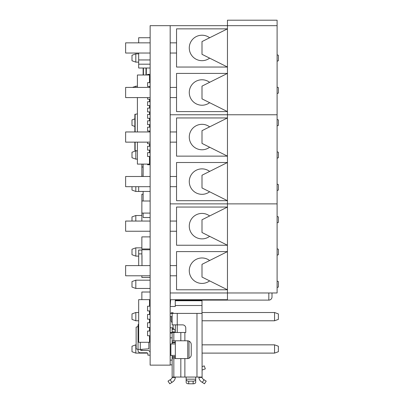 <?xml version="1.0" encoding="UTF-8"?>
<svg xmlns="http://www.w3.org/2000/svg" width="404" height="404" viewBox="0 0 404 404"><rect width="100%" height="100%" fill="white"/><g stroke="black" fill="none" stroke-linecap="round" stroke-linejoin="round"><path stroke-width="0.61" d="M209.636 37.764A12.726 12.726 0 0 0 189.274 47.95A12.726 12.726 0 0 0 209.636 58.131M150.137 53.04L125.629 53.04L125.629 42.854L150.137 42.854M209.636 82.315A12.726 12.726 0 0 0 189.274 92.496A12.726 12.726 0 0 0 209.636 102.682M150.137 97.586L125.629 97.586L125.629 87.405L150.137 87.405M170.18 87.405L176.543 87.405L176.543 73.407L227.457 73.407L227.457 114.771L170.18 114.771L277.099 114.771L277.099 292.971L170.18 292.971M176.543 53.04L176.543 28.856L227.457 28.856L227.457 67.039L176.543 67.039L176.543 53.04L170.18 53.04M170.18 25.674L150.137 25.674L150.137 365.14L170.18 365.14L170.18 25.674L227.457 25.674L227.457 28.856L202 41.582L202 54.313L227.457 67.039L227.457 73.407L202 86.133L202 98.864L227.457 111.59L176.543 111.59L176.543 97.586L170.18 97.586M176.543 42.854L170.18 42.854M176.543 87.405L176.543 97.586M277.099 25.674L277.099 20.2L227.457 20.2L227.457 25.674L277.099 25.674L277.099 114.771L227.457 114.771L227.457 156.141L176.543 156.141L176.543 142.137L170.18 142.137M209.636 126.866A12.726 12.726 0 0 0 189.274 137.047A12.726 12.726 0 0 0 209.636 147.228M150.137 142.137L125.629 142.137L125.629 131.957L150.137 131.957M209.636 171.412A12.726 12.726 0 0 0 189.274 181.598A12.726 12.726 0 0 0 209.636 191.779M150.137 186.688L125.629 186.688L125.629 176.503L150.137 176.503M170.18 176.503L176.543 176.503L176.543 162.504L227.457 162.504L227.457 203.874L170.18 203.874L277.099 203.874L227.457 203.874L227.457 245.238L176.543 245.238L176.543 231.239L170.18 231.239M170.18 131.957L176.543 131.957L176.543 142.137M176.543 131.957L176.543 117.953L227.457 117.953L202 130.684L202 143.41L227.457 156.141L227.457 162.504L202 175.23L202 187.961L227.457 200.687L176.543 200.687L176.543 186.688L170.18 186.688M176.543 176.503L176.543 186.688M277.099 109.297L277.099 114.771M209.636 215.963A12.726 12.726 0 0 0 189.274 226.144A12.726 12.726 0 0 0 209.636 236.33M150.137 231.239L125.629 231.239L125.629 221.054L150.137 221.054M209.636 260.514A12.726 12.726 0 0 0 189.274 270.695A12.726 12.726 0 0 0 209.636 280.876M150.137 275.786L125.629 275.786L125.629 265.605L150.137 265.605M170.18 221.054L176.543 221.054L176.543 231.239M176.543 221.054L176.543 207.055L227.457 207.055L202 219.781L202 232.512L227.457 245.238L227.457 289.789L176.543 289.789L176.543 275.786L170.18 275.786M170.18 299.718L227.457 299.718L227.457 289.789L202 277.058L202 264.332L227.457 251.601L176.543 251.601L176.543 265.605L170.18 265.605M176.543 265.605L176.543 275.786M277.099 198.399L277.099 203.874M202 300.111L202 313.413M202 300.228L176.543 300.228L176.543 300.733L202 300.733M138.693 62.14L135.815 62.14L131.992 60.752L131.992 55.257L135.815 53.868L135.815 62.14M138.678 53.868L135.815 53.868M277.099 54.793L278.371 55.257L278.371 60.752L277.099 61.216M176.543 300.228L175.27 300.228M170.589 300.228L170.18 300.228M172.149 332.558L170.18 332.558M173.109 327.78L170.18 327.78M202 305.51L175.27 305.51M170.18 300.733L170.559 300.733M175.27 300.733L176.543 300.733M172.149 364.888L170.18 364.888M172.149 360.11L170.18 360.11M172.149 337.84L170.18 337.84M172.149 333.063L170.18 333.063M137.405 86.198L135.815 86.198L135.815 87.405M134.86 126.452L131.992 125.412L131.992 119.917L134.86 118.872M137.405 159.131L135.815 159.131L131.992 157.742L131.992 152.247L135.815 150.859L135.815 159.131M150.137 150.859L149.5 150.859M137.097 150.859L135.815 150.859M143.132 191.461L135.815 191.461L131.992 190.072L131.992 186.688M135.815 186.688L135.815 191.461M141.86 215.519L135.815 215.519L135.815 221.054M131.992 221.054L131.992 216.908L135.815 215.519M138.693 256.121L135.815 256.121L131.992 254.732L131.992 249.238L135.815 247.849L135.815 256.121M141.86 247.849L135.815 247.849M150.137 288.451L135.815 288.451L131.992 287.062L131.992 281.568L135.815 280.179L135.815 288.451M150.137 280.179L135.815 280.179M138.678 320.781L135.815 320.781L131.992 319.392L131.992 313.898L135.815 312.509L135.815 320.781M138.678 312.509L135.815 312.509M147.566 353.111L135.815 353.111L131.992 351.722L131.992 346.228L135.815 344.839L135.815 353.111M136.133 344.839L135.815 344.839M132.492 87.405L135.815 86.198M277.099 87.123L278.371 87.587L278.371 93.082L277.099 93.546M277.099 119.453L278.371 119.917L278.371 125.412L277.099 125.876M277.099 151.783L278.371 152.247L278.371 157.742L277.099 158.206M277.099 184.113L278.371 184.578L278.371 190.072L277.099 190.537M277.099 216.443L278.371 216.908L278.371 222.402L277.099 222.867M277.099 248.773L278.371 249.238L278.371 254.732L277.099 255.197M277.099 281.103L278.371 281.568L278.371 287.062L277.099 287.527M274.553 320.781L278.371 319.392L278.371 313.898L274.553 312.509L274.553 320.781L202.066 320.781M274.553 312.509L202 312.509M274.553 353.111L278.371 351.722L278.371 346.228L274.553 344.839L274.553 353.111L202.066 353.111M274.553 344.839L202.066 344.839M194.364 299.718L194.364 300.111L268.827 300.111A3.181 3.181 0 0 0 272.008 296.93A3.181 3.181 0 0 1 268.827 300.111L268.827 292.971M138.678 186.688L138.678 191.435L150.137 191.435L138.693 191.451M138.678 53.04L138.678 59.944L150.137 59.944M138.693 59.944L150.137 59.959M150.137 68.008L138.678 68.008L138.678 64.191L150.137 64.191M138.693 59.959L138.693 64.191M149.5 106.409L150.137 106.409M149.5 106.419L150.137 106.419M138.678 42.854L138.678 37.729L150.137 37.729L138.693 37.729M149.5 118.554L150.137 118.554L149.5 118.539M138.678 250.051L141.86 250.051L138.678 250.061L138.678 253.884L141.86 253.884M138.693 253.884L138.693 265.605M149.5 150.818L150.137 150.818M146.314 75.003L146.314 68.008M143.132 75.003L143.132 68.008M141.86 164.105L141.86 167.004L143.132 167.004M141.86 167.004L141.86 176.503M141.986 176.503L141.86 172.73M143.132 194.208L141.86 194.208L141.86 213.09L150.137 213.09M141.86 201L150.137 201M141.86 213.09L141.86 221.054M141.986 255.485L141.986 265.605L141.86 249.758L150.137 249.758L141.86 249.758M141.86 299.652L141.86 292.016L150.137 292.016M150.137 236.885L141.86 236.885L141.86 248.98L150.137 248.98M141.86 275.786L141.86 277.452L150.137 277.452M141.86 349.324L141.86 350.515M134.86 150.263L135.138 150.581L134.86 150.263L134.86 142.137M134.86 131.957L134.86 114.463L137.405 113.827M149.899 118.281L149.899 118.539M135.138 142.137L135.138 150.581L137.405 150.899M135.138 131.957L135.138 114.145L134.86 114.463M150.137 355.166L147.879 355.166L147.879 353.894A1.126 1.126 0 0 0 146.753 352.768L140.294 352.768A2.252 2.252 0 0 1 138.042 350.515L138.042 349.44L140.294 349.44L140.294 342.294M138.678 323.882A2.252 2.252 0 0 0 138.042 325.452L138.042 326.528L138.678 326.528M150.137 352.768A2.252 2.252 0 0 0 147.879 350.515L141.42 350.515A1.126 1.126 0 0 1 140.294 349.44L148.864 348.804L148.864 342.294M138.042 326.528L138.042 349.44L136.133 348.804L136.133 327.164L138.042 326.528M143.132 213.09L143.132 217.529L150.137 217.529M143.132 201L143.132 191.451M143.132 176.503L143.132 164.105M150.137 335.739L147.551 335.739L147.551 331.027L150.137 331.027M150.137 327.462L149.5 327.462L149.5 331.027M149.5 327.462L147.551 327.462L147.551 322.756L150.137 322.756M150.137 319.19L149.5 319.19L149.5 322.756M149.5 319.19L147.551 319.19L147.551 314.479L150.137 314.479M150.137 310.918L149.5 310.918L149.5 314.479M149.5 310.918L147.551 310.918L147.551 306.207L150.137 306.207M149.5 335.739L149.5 342.294L138.678 342.294L138.678 299.652L149.5 299.652L149.5 306.207M150.137 342.102L149.5 342.102M150.137 299.844L149.5 299.844M170.18 355.414L175.336 355.414L175.336 340.779M175.336 343.961L170.18 343.961M172.791 328.684L173.109 328.432L173.109 324.866M175.336 330.593L173.427 328.684L172.149 328.684L172.149 332.502L185.769 332.502L175.336 332.492L175.336 324.866M172.149 355.414L172.149 358.595L187.426 358.595A3.818 3.818 0 0 0 187.744 358.585L187.744 340.789A3.818 3.818 0 0 0 187.426 340.779L172.149 340.779L172.149 343.961M185.769 332.502L185.769 328.048A3.181 3.181 0 0 0 182.588 324.866L172.149 324.866L172.149 313.413L202.066 313.413L202.091 377.437L202.066 377.053L196.081 377.053L195.698 377.437L195.698 382.401A2.545 1.399 180 0 1 193.152 383.8L193.152 381.149A2.545 1.399 0 0 0 195.698 379.75M172.149 316.595L170.18 316.595M172.149 358.595L172.149 377.053L185.769 377.053L186.153 377.437L186.153 379.75A2.545 1.399 0 0 0 188.698 381.149L193.152 381.149M172.149 332.502L172.149 340.779M172.149 313.413L170.18 313.413M187.426 358.595A3.818 3.818 0 0 0 191.243 354.778L191.243 344.597A3.818 3.818 0 0 0 187.426 340.779M175.336 358.595L175.336 355.414M202.066 366.665L204.232 365.878L205.323 368.867L202.066 370.054M186.153 381.825L186.153 379.75M195.698 381.825L195.698 382.401M188.698 381.149L188.698 383.8L193.152 383.8M188.698 383.8A2.545 1.399 180 0 1 186.153 382.401M204.071 379.745L203.217 379.184A2.545 2.545 0 0 1 202.091 377.437L202.066 377.053L202.091 377.437L198.894 377.437L198.879 377.053L198.894 377.437A5.727 5.727 0 0 0 201.475 381.846L202.328 382.406L204.071 379.745L206.202 381.139L204.459 383.8L202.328 382.406M171.887 382.406L169.756 383.8L168.013 381.139L170.145 379.745L171.887 382.406L172.74 381.846A5.727 5.727 0 0 0 175.321 377.437L175.336 377.053L175.321 377.437L172.124 377.437L172.149 377.053M172.124 377.437A2.545 2.545 0 0 1 170.998 379.184L170.145 379.745M175.078 330.341L175.336 330.341M171.195 313.413L171.195 312.777L173.109 312.777L173.109 313.413M172.149 322.619A2.545 2.545 0 0 1 171.195 320.635L171.195 316.595M137.405 87.405L137.405 75.003L149.5 75.003L149.5 82.643M137.405 142.137L137.405 164.105L149.5 164.105L149.5 156.469M149.5 150.101L149.5 152.646M149.5 143.738L149.5 146.283M149.5 131.012L149.5 131.957M149.5 124.644L149.5 127.189M149.5 118.281L149.5 120.826M149.5 111.918L149.5 114.463M149.5 105.555L149.5 108.1M149.5 99.187L149.5 101.732M149.5 86.461L149.5 87.405M137.405 131.957L137.405 97.586M150.137 114.463L147.586 114.463L147.586 118.281L150.137 118.281M150.137 82.643L147.586 82.643L147.586 86.461L150.137 86.461M150.137 108.1L147.586 108.1L147.586 111.918L150.137 111.918M150.137 101.732L147.586 101.732L147.586 105.555L150.137 105.555M147.586 97.586L147.586 99.187L150.137 99.187M150.137 146.283L147.586 146.283L147.586 150.101L150.137 150.101M150.137 120.826L147.586 120.826L147.586 124.644L150.137 124.644M150.137 127.189L147.586 127.189L147.586 131.012L150.137 131.012M147.586 142.137L147.586 143.738L150.137 143.738M150.137 152.646L147.586 152.646L147.586 156.469L150.137 156.469M150.137 164.741L147.586 164.741L147.586 164.105M150.137 74.366L147.586 74.366L147.586 75.003M272.008 292.971L272.008 296.93L272.008 292.971M175.27 299.718L175.27 306.474L170.18 306.474M194.364 300.111L175.27 300.111M170.18 306.348L170.624 299.718M145.996 75.003L145.996 68.008M143.45 68.008L143.45 75.003M170.877 343.961L170.877 355.414M173.831 332.502L173.831 340.779M180.83 332.502L180.83 340.779M177.245 313.413L177.245 332.492M184.881 332.502L184.881 340.779M184.881 358.595L184.881 377.053M185.769 377.053L196.081 377.053M196.97 313.413L196.97 377.053M173.831 358.595L173.831 377.053M180.83 358.595L180.83 377.053M174.063 329.321L172.149 329.321M175.336 331.866L172.149 331.866M175.336 357.323L172.149 357.323M175.336 356.687L172.149 356.687M175.336 342.688L172.149 342.688M175.336 342.052L172.149 342.052M186.153 379.184L195.698 379.184M189.016 341.127L189.016 358.252M149.5 159.651L150.137 159.651M149.5 79.462L150.137 79.462M149.5 157.742L150.137 157.742M149.5 81.371L150.137 81.371"/></g></svg>
